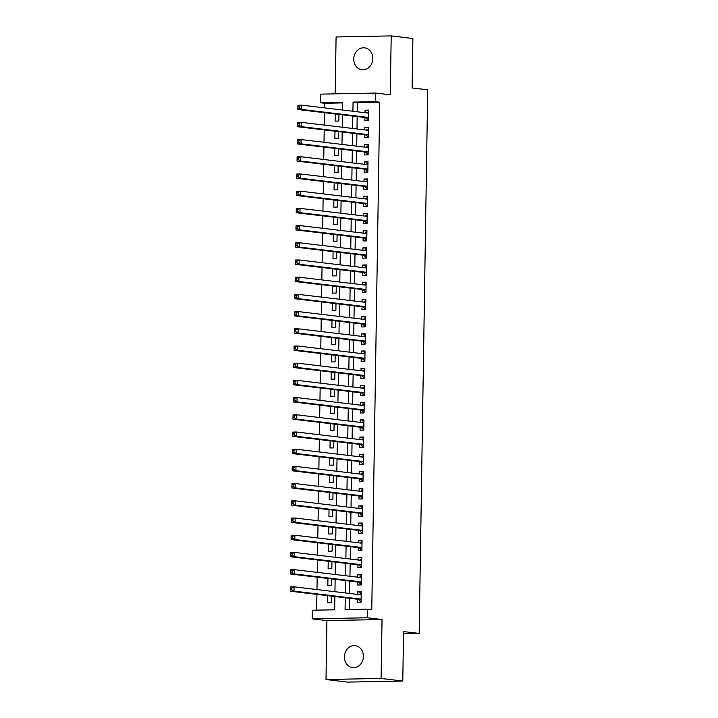 <?xml version="1.0" encoding="UTF-8"?>
<svg xmlns="http://www.w3.org/2000/svg" width="718" height="718" viewBox="0 0 718 718"><rect width="100%" height="100%" fill="white"/><g stroke="black" fill="none" stroke-linecap="round" stroke-linejoin="round"><path stroke-width="1.08" d="M353.759 58.984A11.03 9.513 -83.2 0 0 361.989 69.754A11.03 9.513 -83.2 0 0 372.821 58.616A11.03 9.513 -83.2 0 0 364.6 47.846A11.03 9.513 -83.2 0 0 353.759 58.984M344.371 656.799A11.03 9.513 -83.2 0 0 352.592 667.569A11.03 9.513 -83.2 0 0 363.434 656.431A11.03 9.513 -83.2 0 0 355.204 645.661A11.03 9.513 -83.2 0 0 344.371 656.799M342.621 102.907L324.626 103.257L320.291 102.737L320.425 94.139L375.532 93.062L375.397 101.669L353.059 102.1L352.915 111.254M403.525 633.734L419.168 633.429L427.704 89.804L412.096 87.946L412.877 38.485L391.202 35.9L336.087 36.968L335.198 93.852M419.168 633.429L403.561 631.571L402.78 681.032L347.674 682.1L325.999 679.515L381.105 678.447L382.03 619.517L367.293 617.767L312.177 618.835L312.312 610.237L334.66 609.797L334.866 596.523M382.03 619.517L326.923 620.594L325.999 679.515M326.923 620.594L312.177 618.835M324.626 103.257L324.554 107.871M324.473 112.69L324.276 125.076M324.204 129.895L324.006 142.281M323.935 147.091L323.737 159.486M323.665 164.296L323.468 176.682M323.396 181.501L323.199 193.887M323.127 198.707L322.929 211.092M322.858 215.912L322.66 228.297M322.579 233.108L322.391 245.502M322.31 250.313L322.122 262.698M322.041 267.518L321.844 279.903M321.772 284.723L321.574 297.108M321.502 301.928L321.305 314.313M321.233 319.124L321.036 331.519M320.964 336.329L320.766 348.715M320.695 353.534L320.497 365.92M320.416 370.739L320.228 383.125M320.147 387.944L319.959 400.33M319.878 405.14L319.689 417.535M319.609 422.346L319.411 434.731M319.339 439.551L319.142 451.936M319.07 456.756L318.873 469.141M318.801 473.961L318.604 486.346M318.532 491.157L318.334 503.551M318.262 508.362L318.065 520.747M317.984 525.567L317.796 537.953M317.715 542.772L317.527 555.158M317.446 559.977L317.257 572.363M317.176 577.173L316.979 589.568M316.907 594.378L316.656 610.147M402.78 681.032L381.105 678.447M364.977 117.519L364.923 120.525L368.648 120.453L368.81 110.132L365.085 110.204L365.049 112.699M364.708 134.724L364.654 137.73L368.379 137.659L368.54 127.337L364.816 127.409L364.78 129.904M364.43 151.92L364.385 154.935L368.11 154.864L368.271 144.542L364.547 144.614L364.511 147.109M364.161 169.125L364.116 172.141L367.84 172.069L368.002 161.747L364.277 161.819L364.241 164.314M363.891 186.33L363.846 189.346L367.571 189.265L367.733 178.944L364.008 179.015L363.972 181.51M363.622 203.535L363.577 206.542L367.302 206.47L367.463 196.149L363.739 196.22L363.694 198.715M363.353 220.74L363.308 223.747L367.033 223.675L367.194 213.354L363.47 213.425L363.425 215.921M363.084 237.945L363.039 240.952L366.754 240.88L366.925 230.559L363.2 230.631L363.155 233.126M362.814 255.141L362.761 258.157L366.485 258.085L366.647 247.764L362.931 247.836L362.886 250.331M362.545 272.346L362.491 275.362L366.216 275.281L366.377 264.96L362.653 265.032L362.617 267.527M362.276 289.551L362.222 292.558L365.947 292.486L366.108 282.165L362.384 282.237L362.348 284.732M361.998 306.757L361.953 309.763L365.677 309.691L365.839 299.37L362.114 299.442L362.078 301.937M361.728 323.962L361.684 326.968L365.408 326.896L365.57 316.575L361.845 316.647L361.809 319.142M361.459 341.158L361.414 344.173L365.139 344.101L365.3 333.78L361.576 333.852L361.54 336.347M361.19 358.363L361.145 361.378L364.87 361.298L365.031 350.976L361.307 351.048L361.262 353.543M360.921 375.568L360.876 378.574L364.6 378.503L364.762 368.181L361.037 368.253L360.992 370.748M360.651 392.773L360.607 395.78L364.322 395.708L364.493 385.386L360.768 385.458L360.723 387.953M360.382 409.978L360.328 412.985L364.053 412.913L364.214 402.592L360.499 402.663L360.454 405.158M360.113 427.174L360.059 430.19L363.784 430.118L363.945 419.797L360.221 419.868L360.185 422.363M359.844 444.379L359.79 447.395L363.514 447.314L363.676 436.993L359.951 437.065L359.915 439.56M359.565 461.584L359.521 464.591L363.245 464.519L363.407 454.198L359.682 454.27L359.646 456.765M359.296 478.789L359.251 481.796L362.976 481.724L363.137 471.403L359.413 471.475L359.377 473.97M359.027 495.994L358.982 499.001L362.707 498.929L362.868 488.608L359.144 488.68L359.108 491.175M358.758 513.19L358.713 516.206L362.437 516.134L362.599 505.813L358.874 505.885L358.829 508.38M358.488 530.396L358.444 533.411L362.168 533.33L362.33 523.009L358.605 523.081L358.56 525.576M358.219 547.601L358.174 550.607L361.89 550.535L362.06 540.214L358.336 540.286L358.291 542.781M357.95 564.806L357.896 567.812L361.621 567.741L361.782 557.419L358.067 557.491L358.022 559.986M357.681 582.011L357.627 585.017L361.351 584.946L361.513 574.624L357.788 574.696L357.752 577.191M327.686 595.662L327.57 602.797L331.294 602.725L331.402 596.111M327.955 578.466L327.839 585.601L331.563 585.52L331.671 578.905M328.225 561.261L328.108 568.396L331.833 568.324L331.94 561.7M328.494 544.056L328.377 551.191L332.102 551.119L332.21 544.495M328.763 526.85L328.656 533.986L332.371 533.914L332.479 527.299M329.032 509.645L328.925 516.78L332.649 516.709L332.748 510.094M329.302 492.449L329.194 499.584L332.919 499.504L333.017 492.889M329.571 475.244L329.463 482.379L333.188 482.308L333.287 475.684M329.849 458.039L329.733 465.174L333.457 465.102L333.556 458.479M330.118 440.834L330.002 447.969L333.726 447.897L333.834 441.283M330.388 423.629L330.271 430.764L333.996 430.692L334.103 424.078M330.657 406.433L330.54 413.568L334.265 413.487L334.373 406.873M330.926 389.228L330.81 396.363L334.534 396.291L334.642 389.668M331.195 372.023L331.088 379.158L334.803 379.086L334.911 372.462M331.465 354.818L331.357 361.953L335.082 361.881L335.18 355.266M331.734 337.613L331.626 344.748L335.351 344.676L335.45 338.061M332.003 320.416L331.895 327.552L335.62 327.471L335.719 320.856M332.281 303.211L332.165 310.347L335.889 310.275L335.988 303.651M332.551 286.006L332.434 293.141L336.159 293.07L336.266 286.446M332.82 268.801L332.703 275.936L336.428 275.865L336.536 269.25M333.089 251.596L332.972 258.731L336.697 258.659L336.805 252.045M333.358 234.4L333.242 241.535L336.966 241.454L337.074 234.84M333.628 217.195L333.52 224.33L337.236 224.258L337.343 217.635M333.897 199.99L333.789 207.125L337.514 207.053L337.613 200.43M334.166 182.785L334.058 189.92L337.783 189.848L337.882 183.234M334.435 165.58L334.328 172.715L338.052 172.643L338.151 166.029M334.714 148.384L334.597 155.519L338.322 155.438L338.42 148.823M334.983 131.179L334.866 138.314L338.591 138.242L338.699 131.618M335.252 113.974L335.135 121.109L338.86 121.037L338.968 114.413M345.268 597.762L345.08 609.6L367.428 609.16L371.762 609.681L379.732 102.18L357.393 102.62L357.25 111.775M357.169 116.585L356.981 128.971M356.9 133.79L356.702 146.176M356.631 150.995L356.433 163.381M356.361 168.2L356.164 180.586M356.092 185.397L355.895 197.791M355.823 202.602L355.625 214.987M355.554 219.807L355.356 232.192M355.275 237.012L355.087 249.397M355.006 254.217L354.818 266.602M354.737 271.413L354.548 283.807M354.468 288.618L354.27 301.004M354.198 305.823L354.001 318.209M353.929 323.028L353.732 335.414M353.66 340.233L353.462 352.619M353.391 357.429L353.193 369.824M353.121 374.634L352.924 387.02M352.843 391.84L352.655 404.225M352.574 409.045L352.385 421.43M352.305 426.25L352.116 438.635M352.035 443.446L351.838 455.84M351.766 460.651L351.569 473.036M351.497 477.856L351.299 490.241M351.228 495.061L351.03 507.446M350.958 512.266L350.761 524.652M350.689 529.462L350.492 541.857M350.411 546.667L350.222 559.053M350.142 563.872L349.953 576.258M349.872 581.077L349.684 593.463M349.603 598.282L349.424 609.51M357.402 599.207L357.358 602.222L361.082 602.151L361.244 591.829L357.519 591.901L357.483 594.396M375.532 93.062L390.269 94.821L391.202 35.9M379.732 102.18L375.397 101.669M367.428 609.16L367.293 617.767M342.504 110.016L342.63 102.306L320.291 102.737M334.938 591.704L335.135 579.318M335.207 574.499L335.405 562.113M335.486 557.303L335.674 544.908M335.755 540.098L335.943 527.712M336.024 522.892L336.212 510.507M336.293 505.687L336.491 493.302M336.562 488.482L336.76 476.097M336.832 471.286L337.029 458.892M337.101 454.081L337.298 441.696M337.37 436.876L337.568 424.491M337.639 419.671L337.837 407.286M337.918 402.466L338.106 390.08M338.187 385.27L338.375 372.875M338.456 368.065L338.645 355.679M338.725 350.86L338.923 338.474M338.995 333.655L339.192 321.269M339.264 316.45L339.461 304.064M339.533 299.253L339.731 286.859M339.802 282.048L340 269.663M340.072 264.843L340.269 252.458M340.35 247.638L340.538 235.253M340.619 230.433L340.808 218.048M340.888 213.237L341.077 200.843M341.158 196.032L341.355 183.646M341.427 178.827L341.624 166.441M341.696 161.622L341.894 149.236M341.965 144.417L342.163 132.031M342.235 127.221L342.432 114.826M352.834 116.074L352.637 128.459M352.565 133.27L352.367 145.664M352.296 150.475L352.098 162.86M352.026 167.68L351.829 180.065M351.757 184.885L351.56 197.27M351.488 202.09L351.29 214.476M351.219 219.286L351.021 231.681M350.94 236.491L350.752 248.877M350.671 253.696L350.483 266.082M350.402 270.901L350.204 283.287M350.133 288.106L349.935 300.492M349.863 305.303L349.666 317.697M349.594 322.508L349.397 334.893M349.325 339.713L349.127 352.098M349.056 356.918L348.858 369.303M348.786 374.123L348.589 386.508M348.508 391.319L348.32 403.713M348.239 408.524L348.05 420.91M347.97 425.729L347.772 438.115M347.7 442.934L347.503 455.32M347.431 460.139L347.234 472.525M347.162 477.335L346.965 489.73M346.893 494.54L346.695 506.926M346.623 511.746L346.426 524.131M346.354 528.951L346.157 541.336M346.076 546.156L345.888 558.541M345.807 563.352L345.618 575.746M345.537 580.557L345.34 592.942M357.393 102.62L353.059 102.1M361.235 592.341L357.519 591.901M361.504 575.136L357.788 574.696M361.782 557.931L358.067 557.491M362.051 540.735L358.336 540.286M362.321 523.53L358.605 523.081M362.59 506.325L358.874 505.885M362.859 489.12L359.144 488.68M363.129 471.914L359.413 471.475M363.398 454.718L359.682 454.27M363.667 437.513L359.951 437.065M363.936 420.308L360.221 419.868M364.214 403.103L360.499 402.663M364.484 385.898L360.768 385.458M364.753 368.702L361.037 368.253M365.022 351.497L361.307 351.048M365.291 334.292L361.576 333.852M365.561 317.087L361.845 316.647M365.83 299.882L362.114 299.442M366.099 282.686L362.384 282.237M366.368 265.481L362.653 265.032M366.647 248.275L362.931 247.836M366.916 231.07L363.2 230.631M367.185 213.865L363.47 213.425M367.454 196.669L363.739 196.22M367.724 179.464L364.008 179.015M367.993 162.259L364.277 161.819M368.262 145.054L364.547 144.614M368.531 127.849L364.816 127.409M368.801 110.653L365.085 110.204M358.991 594.576L361.226 593.176M290.332 588.042L290.305 589.765L291.795 589.729L291.822 588.015L290.332 588.042L290.359 586.902L294.084 586.83L361.199 594.836M291.822 588.015L294.084 586.83L294.012 591.138L290.296 591.21L358.102 599.297A1.723 0.871 88.9 0 1 358.426 599.458L360.93 601.783M361.127 599.135L294.012 591.138L291.795 589.729M290.305 589.765L290.296 591.21M361.199 584.578L358.695 582.253A1.723 0.871 88.9 0 0 358.372 582.092L290.566 574.005L294.29 573.933L294.353 569.634L361.468 577.631M359.26 577.371L361.495 575.98M361.396 581.93L294.29 573.933L292.064 572.533L292.091 570.81L290.602 570.837L290.575 572.56L292.064 572.533M290.602 570.837L290.628 569.706L294.353 569.634L292.091 570.81M290.575 572.56L290.566 574.005M359.53 560.166L361.764 558.775M290.871 553.632L290.844 555.355L292.334 555.328L292.361 553.605L290.871 553.632L290.898 552.501L294.622 552.429L361.737 560.426M292.361 553.605L294.622 552.429L294.559 556.728L290.835 556.8L358.641 564.886A1.723 0.871 88.9 0 1 358.964 565.048L361.468 567.382M361.675 564.734L294.559 556.728L292.334 555.328M290.844 555.355L290.835 556.8M359.799 542.961L362.034 541.569M291.14 536.427L291.113 538.15L292.603 538.123L292.63 536.4L291.14 536.427L291.167 535.296L294.892 535.224L362.007 543.23M292.63 536.4L294.892 535.224L294.829 539.523L291.104 539.595L358.91 547.681A1.723 0.871 88.9 0 1 359.233 547.843L361.737 550.176M361.944 547.529L294.829 539.523L292.603 538.123M291.113 538.15L291.104 539.595M362.007 532.971L359.503 530.647A1.723 0.871 88.9 0 0 359.179 530.476L291.373 522.39L295.098 522.318L295.161 518.019L362.276 526.025M360.068 525.764L362.303 524.364M362.213 530.324L295.098 522.318L292.872 520.918L292.899 519.195L291.409 519.231L291.382 520.945L292.872 520.918M291.409 519.231L291.445 518.091L295.161 518.019L292.899 519.195M291.382 520.945L291.373 522.39M360.337 508.559L362.572 507.159M291.679 502.026L291.652 503.749L293.141 503.713L293.168 501.999L291.679 502.026L291.714 500.886L295.439 500.814L362.545 508.82M293.168 501.999L295.439 500.814L295.367 505.122L291.643 505.194L359.449 513.28A1.723 0.871 88.9 0 1 359.772 513.442L362.276 515.766M362.482 513.119L295.367 505.122L293.141 503.713M291.652 503.749L291.643 505.194M362.554 498.561L360.041 496.237A1.723 0.871 88.9 0 0 359.718 496.075L291.912 487.989L295.636 487.917L295.708 483.618L362.823 491.615M360.615 491.354L362.841 489.963M362.752 495.914L295.636 487.917L293.411 486.508L293.438 484.794L291.948 484.821L291.921 486.544L293.411 486.508M291.948 484.821L291.984 483.69L295.708 483.618L293.438 484.794M291.921 486.544L291.912 487.989M362.823 481.365L360.31 479.032A1.723 0.871 88.9 0 0 359.996 478.87L292.181 470.784L295.906 470.712L295.978 466.413L363.093 474.41M360.885 474.149L363.12 472.758M363.021 478.718L295.906 470.712L293.68 469.312L293.707 467.589L292.226 467.615L292.199 469.339L293.68 469.312M292.226 467.615L292.253 466.485L295.978 466.413L293.707 467.589M292.199 469.339L292.181 470.784M361.154 456.944L363.389 455.553M292.495 450.41L292.468 452.134L293.958 452.107L293.985 450.383L292.495 450.41L292.522 449.28L296.247 449.208L363.362 457.213M293.985 450.383L296.247 449.208L296.175 453.507L292.45 453.579L360.265 461.665A1.723 0.871 88.9 0 1 360.589 461.827L363.093 464.16M363.29 461.512L296.175 453.507L293.958 452.107M292.468 452.134L292.45 453.579M363.362 446.955L360.858 444.621A1.723 0.871 88.9 0 0 360.535 444.46L292.729 436.373L296.444 436.302L296.516 432.003L363.631 440.008M361.423 439.748L363.658 438.348M363.559 444.307L296.444 436.302L294.227 434.902L294.254 433.178L292.764 433.214L292.738 434.928L294.227 434.902M292.764 433.214L292.791 432.074L296.516 432.003L294.254 433.178M292.738 434.928L292.729 436.373M363.631 429.75L361.127 427.425A1.723 0.871 88.9 0 0 360.804 427.264L292.998 419.177L296.722 419.106L296.785 414.798L363.9 422.803M361.692 422.543L363.927 421.143M363.829 427.102L296.722 419.106L294.497 417.696L294.524 415.982L293.034 416.009L293.007 417.732L294.497 417.696M293.034 416.009L293.061 414.869L296.785 414.798L294.524 415.982M293.007 417.732L292.998 419.177M361.962 405.338L364.197 403.947M293.303 398.804L293.276 400.527L294.766 400.491L294.793 398.777L293.303 398.804L293.33 397.673L297.055 397.601L364.17 405.598M294.793 398.777L297.055 397.601L296.992 401.901L293.267 401.972L361.073 410.059A1.723 0.871 88.9 0 1 361.396 410.22L363.9 412.545M364.107 409.897L296.992 401.901L294.766 400.491M293.276 400.527L293.267 401.972M364.17 395.349L361.666 393.015A1.723 0.871 88.9 0 0 361.342 392.854L293.536 384.767L297.261 384.695L297.324 380.396L364.439 388.393M362.231 388.133L364.466 386.742M364.376 392.701L297.261 384.695L295.035 383.295L295.062 381.572L293.572 381.599L293.545 383.322L295.035 383.295M293.572 381.599L293.599 380.468L297.324 380.396L295.062 381.572M293.545 383.322L293.536 384.767M362.5 370.928L364.735 369.537M293.841 364.394L293.815 366.117L295.304 366.09L295.331 364.367L293.841 364.394L293.877 363.263L297.593 363.191L364.708 371.197M295.331 364.367L297.593 363.191L297.53 367.49L293.806 367.562L361.612 375.649A1.723 0.871 88.9 0 1 361.935 375.81L364.439 378.144M364.645 375.496L297.53 367.49L295.304 366.09M293.815 366.117L293.806 367.562M362.769 353.732L365.004 352.332M294.111 347.198L294.084 348.912L295.574 348.885L295.601 347.162L294.111 347.198L294.147 346.058L297.871 345.986L364.977 353.992M295.601 347.162L297.871 345.986L297.799 350.285L294.075 350.357L361.881 358.444A1.723 0.871 88.9 0 1 362.204 358.605L364.708 360.939M364.915 358.291L297.799 350.285L295.574 348.885M294.084 348.912L294.075 350.357M364.986 343.734L362.473 341.409A1.723 0.871 88.9 0 0 362.15 341.247L294.344 333.161L298.069 333.089L298.141 328.781L365.256 336.787M363.048 336.527L365.274 335.126M365.184 341.086L298.069 333.089L295.843 331.68L295.87 329.966L294.38 329.993L294.353 331.716L295.843 331.68M294.38 329.993L294.416 328.853L298.141 328.781L295.87 329.966M294.353 331.716L294.344 333.161M363.317 319.322L365.552 317.93M294.658 312.788L294.631 314.511L296.112 314.475L296.139 312.761L294.658 312.788L294.685 311.657L298.41 311.585L365.525 319.582M296.139 312.761L298.41 311.585L298.338 315.884L294.613 315.956L362.428 324.042A1.723 0.871 88.9 0 1 362.743 324.204L365.256 326.528M365.453 323.881L298.338 315.884L296.112 314.475M294.631 314.511L294.613 315.956M363.586 302.116L365.821 300.725M294.927 295.583L294.901 297.306L296.39 297.279L296.417 295.556L294.927 295.583L294.954 294.452L298.679 294.38L365.794 302.377M296.417 295.556L298.679 294.38L298.607 298.679L294.883 298.751L362.698 306.837A1.723 0.871 88.9 0 1 363.021 306.999L365.525 309.332M365.722 306.685L298.607 298.679L296.39 297.279M294.901 297.306L294.883 298.751M365.794 292.127L363.29 289.794A1.723 0.871 88.9 0 0 362.967 289.632L295.161 281.546L298.876 281.474L298.948 277.175L366.063 285.181M363.855 284.911L366.09 283.52M365.992 289.48L298.876 281.474L296.66 280.074L296.687 278.351L295.197 278.378L295.17 280.101L296.66 280.074M295.197 278.378L295.224 277.247L298.948 277.175L296.687 278.351M295.17 280.101L295.161 281.546M364.125 267.706L366.359 266.315M295.466 261.181L295.439 262.896L296.929 262.869L296.956 261.146L295.466 261.181L295.493 260.042L299.218 259.97L366.333 267.976M296.956 261.146L299.218 259.97L299.155 264.269L295.43 264.341L363.236 272.427A1.723 0.871 88.9 0 1 363.559 272.589L366.063 274.922M366.27 272.275L299.155 264.269L296.929 262.869M295.439 262.896L295.43 264.341M366.333 257.717L363.829 255.393A1.723 0.871 88.9 0 0 363.505 255.231L295.699 247.145L299.424 247.073L299.487 242.765L366.602 250.77M364.394 250.51L366.629 249.11M366.539 255.069L299.424 247.073L297.198 245.664L297.225 243.949L295.735 243.976L295.708 245.7L297.198 245.664M295.735 243.976L295.762 242.837L299.487 242.765L297.225 243.949M295.708 245.7L295.699 247.145M366.602 240.512L364.098 238.188A1.723 0.871 88.9 0 0 363.775 238.026L295.969 229.939L299.693 229.868L299.756 225.569L366.871 233.565M364.663 233.305L366.898 231.914M366.808 237.864L299.693 229.868L297.467 228.459L297.494 226.744L296.004 226.771L295.978 228.495L297.467 228.459M296.004 226.771L296.031 225.64L299.756 225.569L297.494 226.744M295.978 228.495L295.969 229.939M364.932 216.1L367.167 214.709M296.274 209.566L296.247 211.289L297.737 211.263L297.764 209.539L296.274 209.566L296.31 208.435L300.025 208.364L367.14 216.36M297.764 209.539L300.025 208.364L299.962 212.663L296.238 212.734L364.044 220.821A1.723 0.871 88.9 0 1 364.367 220.982L366.871 223.316M367.077 220.668L299.962 212.663L297.737 211.263M296.247 211.289L296.238 212.734M367.14 206.111L364.636 203.777A1.723 0.871 88.9 0 0 364.313 203.616L296.507 195.529L300.232 195.458L300.303 191.159L367.41 199.164M365.202 198.895L367.436 197.504M367.347 203.463L300.232 195.458L298.006 194.057L298.033 192.334L296.543 192.361L296.516 194.084L298.006 194.057M296.543 192.361L296.579 191.23L300.303 191.159L298.033 192.334M296.516 194.084L296.507 195.529M367.419 188.906L364.906 186.572A1.723 0.871 88.9 0 0 364.582 186.411L296.776 178.324L300.501 178.252L300.573 173.953L367.688 181.959M365.48 181.69L367.706 180.299M367.616 186.258L300.501 178.252L298.275 176.852L298.302 175.129L296.812 175.165L296.785 176.879L298.275 176.852M296.812 175.165L296.848 174.025L300.573 173.953L298.302 175.129M296.785 176.879L296.776 178.324M365.749 164.494L367.984 163.094M297.09 157.96L297.064 159.674L298.544 159.647L298.571 157.933L297.09 157.96L297.117 156.82L300.842 156.748L367.957 164.754M298.571 157.933L300.842 156.748L300.77 161.056L297.046 161.128L364.861 169.215A1.723 0.871 88.9 0 1 365.175 169.376L367.688 171.701M367.885 169.053L300.77 161.056L298.544 159.647M297.064 159.674L297.046 161.128M367.957 154.496L365.453 152.171A1.723 0.871 88.9 0 0 365.13 152.01L297.324 143.923L301.039 143.851L301.111 139.552L368.226 147.549M366.018 147.289L368.253 145.898M368.154 151.848L301.039 143.851L298.823 142.442L298.85 140.728L297.36 140.755L297.333 142.478L298.823 142.442M297.36 140.755L297.387 139.624L301.111 139.552L298.85 140.728M297.333 142.478L297.324 143.923M366.288 130.084L368.522 128.693M297.629 123.55L297.602 125.273L299.092 125.246L299.119 123.523L297.629 123.55L297.656 122.419L301.38 122.347L368.496 130.344M299.119 123.523L301.38 122.347L301.318 126.646L297.593 126.718L365.399 134.804A1.723 0.871 88.9 0 1 365.722 134.966L368.226 137.3M368.424 134.652L301.318 126.646L299.092 125.246M297.602 125.273L297.593 126.718M366.557 112.879L368.792 111.487M297.898 106.345L297.871 108.068L299.361 108.041L299.388 106.318L297.898 106.345L297.925 105.214L301.65 105.142L368.765 113.148M299.388 106.318L301.65 105.142L301.587 109.441L297.862 109.513L365.668 117.599A1.723 0.871 88.9 0 1 365.992 117.761L368.496 120.094M368.702 117.447L301.587 109.441L299.361 108.041M297.871 108.068L297.862 109.513M361.127 599.404L358.426 599.458M361.127 599.234L358.102 599.297M361.396 582.199L358.695 582.253M361.396 582.029L358.372 582.092M361.666 564.994L358.964 565.048M361.666 564.824L358.641 564.886M361.935 547.789L359.233 547.843M361.944 547.628L358.91 547.681M362.204 530.593L359.503 530.647M362.213 530.423L359.179 530.476M362.473 513.388L359.772 513.442M362.482 513.217L359.449 513.28M362.752 496.183L360.041 496.237M362.752 496.012L359.718 496.075M363.021 478.978L360.31 479.032M363.021 478.807L359.996 478.87M363.29 461.773L360.589 461.827M363.29 461.611L360.265 461.665M363.559 444.577L360.858 444.621M363.559 444.406L360.535 444.46M363.829 427.372L361.127 427.425M363.829 427.201L360.804 427.264M364.098 410.166L361.396 410.22M364.098 409.996L361.073 410.059M364.367 392.961L361.666 393.015M364.376 392.791L361.342 392.854M364.636 375.756L361.935 375.81M364.645 375.595L361.612 375.649M364.906 358.56L362.204 358.605M364.915 358.39L361.881 358.444M365.184 341.355L362.473 341.409M365.184 341.185L362.15 341.247M365.453 324.15L362.743 324.204M365.453 323.98L362.428 324.042M365.722 306.945L363.021 306.999M365.722 306.774L362.698 306.837M365.992 289.74L363.29 289.794M365.992 289.578L362.967 289.632M366.261 272.544L363.559 272.589M366.261 272.373L363.236 272.427M366.53 255.339L363.829 255.393M366.53 255.168L363.505 255.231M366.799 238.134L364.098 238.188M366.808 237.963L363.775 238.026M367.069 220.929L364.367 220.982M367.077 220.758L364.044 220.821M367.338 203.724L364.636 203.777M367.347 203.562L364.313 203.616M367.616 186.527L364.906 186.572M367.616 186.357L364.582 186.411M367.885 169.322L365.175 169.376M367.885 169.152L364.861 169.215M368.154 152.117L365.453 152.171M368.154 151.947L365.13 152.01M368.424 134.912L365.722 134.966M368.424 134.742L365.399 134.804M368.693 117.707L365.992 117.761M368.693 117.546L365.668 117.599"/></g></svg>
